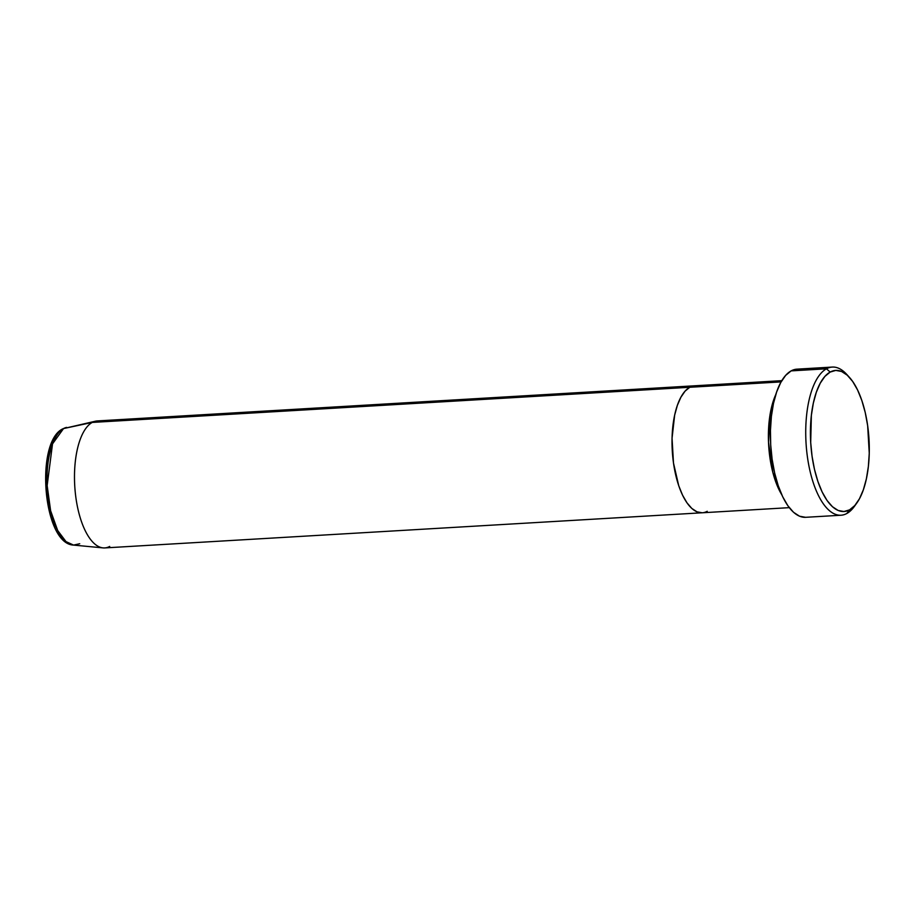 <?xml version="1.0" encoding="UTF-8"?>
<svg xmlns="http://www.w3.org/2000/svg" width="915" height="915" viewBox="0 0 915 915"><rect width="100%" height="100%" fill="white"/><g stroke="black" fill="none" stroke-linecap="round" stroke-linejoin="round"><path stroke-width="1.37" d="M855.594 504.623A74.206 30.653 -93.4 0 1 846.81 513.498L849.543 509.872A70.672 29.2 -93.4 0 1 812.062 456.23A70.672 29.2 -93.4 0 1 830.18 372.062L826.474 368.802A74.206 30.653 86.6 0 0 807.453 457.18A74.206 30.653 86.6 0 0 846.81 513.498A74.206 30.653 -93.4 0 1 840.999 515.237A74.206 30.653 -93.4 0 1 806.607 450.111A74.206 30.653 -93.4 0 1 826.474 368.802L791.143 370.884A74.206 30.653 86.6 0 0 771.276 452.193A74.206 30.653 86.6 0 0 805.669 517.307L840.999 515.237M781.09 381.898L689.796 387.274A63.604 26.272 86.6 0 0 672.765 456.962A63.604 26.272 86.6 0 0 702.24 512.777A63.604 26.272 -93.4 0 1 672.765 456.962A63.604 26.272 -93.4 0 1 689.796 387.274L694.84 385.775L689.796 387.274L781.09 381.898M781.707 494.649A63.604 26.272 -93.4 0 1 775.817 394.479L770.178 413.9L768.509 442.208L772.82 472.357L781.707 494.649M109.697 546.438A63.604 26.272 -93.4 0 1 103.04 547.891A63.604 26.272 -93.4 0 1 75.053 490.085A63.604 26.272 -93.4 0 1 92.266 422.421L689.796 387.274A63.604 26.272 -93.4 0 1 694.771 385.787A63.604 26.272 86.6 0 0 689.796 387.274L685.083 391.14L680.886 397.247L677.363 405.356L674.652 415.147L672.056 438.239L673.486 463.024L678.724 485.705L682.544 495.152L686.982 502.838L691.854 508.477L696.99 511.828L702.171 512.777L696.99 511.828L691.854 508.477L686.982 502.838L682.544 495.152L678.724 485.705L673.486 463.024L672.056 438.239L674.652 415.147L677.363 405.356L680.886 397.247L685.083 391.14L689.796 387.274L92.266 422.421L63.535 428.575A3.534 3.157 -118.8 0 0 62.723 428.872A3.534 3.157 61.2 0 1 63.535 428.575A59.063 24.396 86.6 0 0 47.546 491.412A59.063 24.396 86.6 0 0 73.532 545.088L65.994 541.6L57.702 530.54L50.622 510.776L47.157 485.556L52.521 443.889L63.535 428.575L92.266 422.421A63.604 26.272 86.6 0 0 75.236 492.11A63.604 26.272 86.6 0 0 104.722 547.925L702.24 512.777A63.604 26.272 -93.4 0 0 707.226 511.291M849.543 509.872L854.782 505.56L859.448 498.778L863.36 489.777L866.368 478.888L868.358 466.547L869.25 453.234L867.66 425.704L865.235 412.551L861.839 400.496L857.595 389.996L852.666 381.452L847.256 375.196L841.548 371.467L835.784 370.415L830.18 372.062L824.941 376.362L820.275 383.145L816.363 392.158L813.355 403.035L811.365 415.376L810.701 442.494L812.062 456.23L814.487 469.384L817.884 481.439L822.127 491.938L827.046 500.482L832.467 506.738L838.163 510.467L843.939 511.519L849.543 509.872L846.81 513.498A74.206 30.653 86.6 0 0 854.416 506.361L856.783 503.067A70.672 29.2 -93.4 0 1 849.543 509.872M832.284 367.075L796.954 369.157A74.206 30.653 86.6 0 0 791.143 370.884L826.474 368.802A74.206 30.653 -93.4 0 1 832.284 367.075A74.206 30.653 -93.4 0 1 848.022 375.905M805.589 517.318L799.527 516.209L793.545 512.297L787.861 505.721L782.691 496.754L778.23 485.728L774.662 473.066L772.123 459.261L770.693 444.839L770.453 430.359L771.391 416.371L773.484 403.412L776.641 391.986L780.747 382.527L785.642 375.402L791.143 370.884L797.034 369.145M849.383 377.312L846.649 374.315A74.206 30.653 86.6 0 0 826.474 368.802L830.18 372.062A70.672 29.2 -93.4 0 1 849.383 377.312A70.672 29.2 -93.4 0 1 869.01 439.246A70.672 29.2 -93.4 0 1 856.783 503.067M79.719 543.739L73.532 545.088C42.925 544.013 34.896 441.922 62.758 428.861L66.612 427.397A59.063 24.396 86.6 0 0 63.535 428.575L95.583 421.163A63.604 26.272 -93.4 0 0 92.266 422.421A63.604 26.272 86.6 0 1 97.253 420.934L781.81 380.663M53.459 440.858L50.382 447.938L48.015 456.494L45.75 476.669L46.997 498.32L48.907 508.66M51.572 518.142L54.911 526.399M789.279 507.653L702.24 512.777M103.04 547.891L73.532 545.088"/></g></svg>
